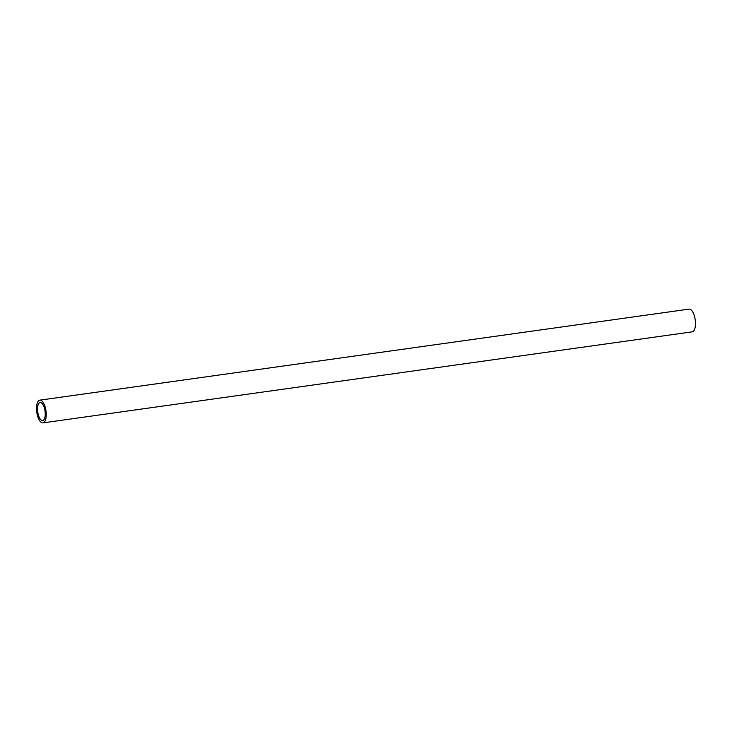 <?xml version="1.0" encoding="UTF-8"?>
<svg xmlns="http://www.w3.org/2000/svg" width="732" height="732" viewBox="0 0 732 732"><rect width="100%" height="100%" fill="white"/><g stroke="black" fill="none" stroke-linecap="round" stroke-linejoin="round"><path stroke-width="1.1" d="M41.605 420.314A9.086 3.678 -98 0 0 42.639 420.507A9.086 3.678 -98 0 0 45.155 412.235A9.086 3.678 -98 0 0 41.148 402.719A9.086 3.678 -98 0 0 40.114 402.518A9.086 3.678 -98 0 0 37.597 410.798A9.086 3.678 -98 0 0 41.605 420.314M41.084 400.404A11.474 4.648 -98 0 0 39.784 400.157A11.474 4.648 -98 0 0 36.6 410.606A11.474 4.648 -98 0 0 41.669 422.629A11.474 4.648 -98 0 0 42.968 422.876A11.474 4.648 -98 0 0 46.153 412.427A11.474 4.648 -98 0 0 41.084 400.404M42.968 422.876L692.216 331.843A11.474 4.648 -98 0 0 695.4 321.394A11.474 4.648 -98 0 0 690.331 309.371A11.474 4.648 -98 0 0 689.032 309.124L39.784 400.157"/></g></svg>
